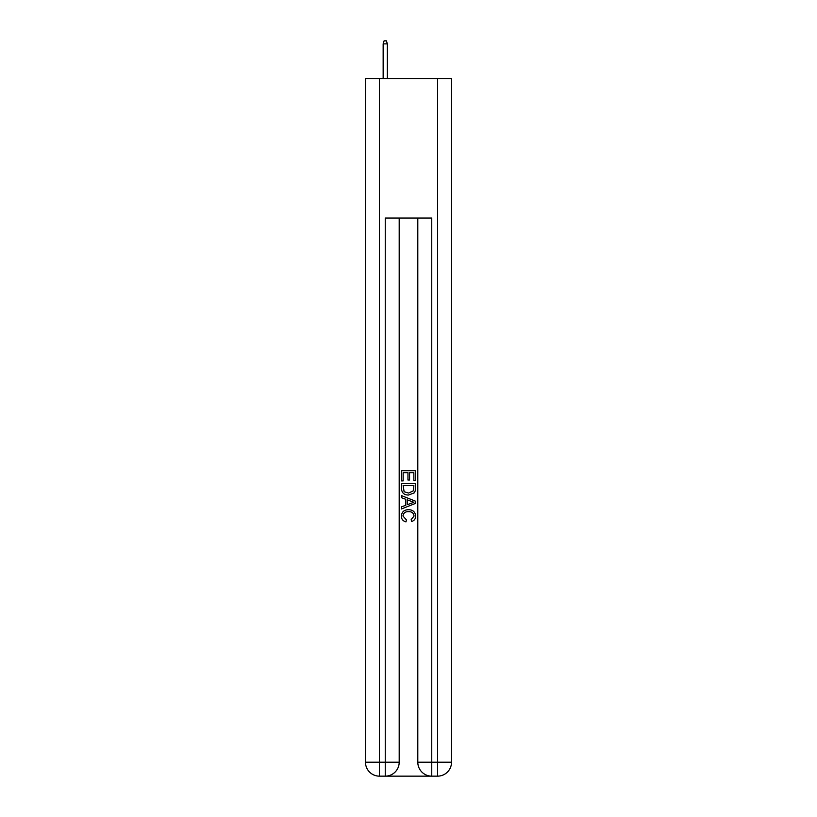 <?xml version="1.0" encoding="UTF-8"?>
<svg xmlns="http://www.w3.org/2000/svg" width="817" height="817" viewBox="0 0 817 817"><rect width="100%" height="100%" fill="white"/><g stroke="black" fill="none" stroke-linecap="round" stroke-linejoin="round"><path stroke-width="1.23" d="M386.288 776.15L430.712 776.15M379.435 78.524L379.435 762.2L385.246 762.2L385.246 776.15A13.95 13.95 0 0 0 399.196 762.2L399.196 218.047L399.196 762.2A13.95 13.95 0 0 1 385.246 776.15L379.435 776.15A13.95 13.95 0 0 1 365.475 762.2L365.475 78.524L451.525 78.524L451.525 762.2L437.565 762.2L437.565 78.524M431.754 776.15L431.754 762.2L417.804 762.2A13.95 13.95 0 0 0 431.754 776.15L437.565 776.15L437.565 762.2L431.754 762.2L431.754 218.047L385.246 218.047L385.246 762.2L399.196 762.2M417.804 762.2L417.804 218.047M437.565 776.15A13.95 13.95 0 0 0 451.525 762.2M401.525 480.907L401.525 470.715L415.475 470.715L415.475 480.549L413.862 480.549L413.862 472.686L409.572 472.686L409.572 480.018L407.959 480.018L407.959 472.686L403.138 472.686L403.138 480.907L401.525 480.907M401.525 488.586L401.525 483.593L415.475 483.593L415.271 490.833L414.28 492.855L408.571 495.041C404.109 495.061 401.76 492.906 401.525 488.586M403.138 485.564L404.119 491.732L408.602 493.07L413.576 490.7L413.862 485.564L403.138 485.564M401.525 497.727L401.525 495.633L415.475 501.178L415.475 503.395L401.525 508.94L401.525 506.846L405.814 505.263L405.814 499.31L401.525 497.727M411.288 501.332L407.428 499.902L407.428 504.671L413.862 502.281L411.288 501.332M402.955 515.997L406.447 519.908L405.988 521.869C403.036 521.103 401.484 519.203 401.341 516.181C401.719 511.891 404.139 509.737 408.602 509.706C412.891 509.798 415.24 511.942 415.659 516.14C415.587 518.897 414.229 520.684 411.605 521.512L411.176 519.551L414.045 516.048C413.637 513.025 411.819 511.575 408.612 511.677C405.344 511.503 403.465 512.943 402.955 515.997M387.34 78.524L387.34 43.873L383.153 43.873L383.153 78.524M383.153 43.873L384.082 40.85L386.41 40.85L387.34 43.873M379.435 776.15L379.435 762.2L365.475 762.2"/></g></svg>
